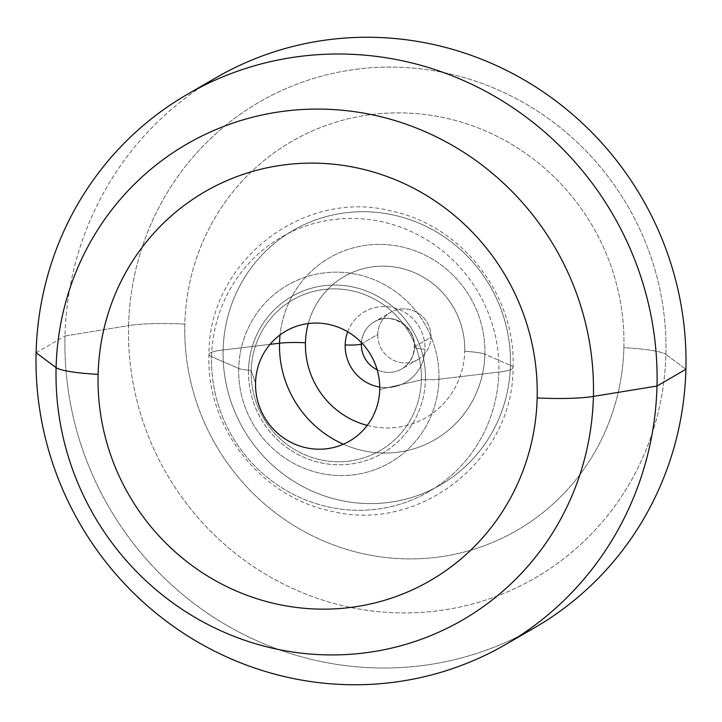 <?xml version="1.0" encoding="UTF-8"?>
<svg xmlns="http://www.w3.org/2000/svg" width="722" height="722" viewBox="0 0 722 722"><rect width="100%" height="100%" fill="white"/><g stroke="black" fill="none" stroke-linecap="round" stroke-linejoin="round"><path stroke-width="0.54" stroke-dasharray="3.61 2.71" d="M201.916 86.441A317.788 308.077 -120.1 0 0 65.007 335.992L128.588 325.604A275.01 266.608 59.9 0 1 404.203 67.471A275.01 266.608 59.9 0 1 665.901 354.421L685.9 369.285L665.901 354.421A275.01 266.608 59.9 0 1 390.286 612.554A275.01 266.608 59.9 0 1 128.588 325.604L65.007 335.992A317.788 308.077 -120.1 0 0 218.73 620.523A317.788 308.077 -120.1 0 0 534.767 627.608A317.788 308.077 59.9 0 1 218.73 620.523A317.788 308.077 59.9 0 1 65.007 335.992A317.788 308.077 59.9 0 1 216.14 77.66M665.901 354.421A275.01 266.608 -120.1 0 0 404.203 67.471A275.01 266.608 -120.1 0 0 128.588 325.604A54.475 7.148 -178.5 0 1 184.832 324.115A224.722 217.854 59.9 0 1 410.051 113.183A224.722 217.854 59.9 0 1 623.889 347.661A54.475 7.148 -178.5 0 1 665.901 354.421A54.475 7.148 1.5 0 0 623.889 347.661A224.722 217.854 59.9 0 1 398.679 558.593A224.722 217.854 59.9 0 1 184.832 324.115A54.475 7.148 1.5 0 0 128.588 325.604A275.01 266.608 -120.1 0 0 390.286 612.554A275.01 266.608 -120.1 0 0 665.901 354.421M414.59 346.804L430.971 337.318A27.237 26.407 -120.1 0 0 417.794 312.924A27.237 26.407 -120.1 0 0 390.71 312.319A27.237 26.407 -120.1 0 0 377.75 334.457L362.227 343.455L377.75 334.457A27.237 26.407 -120.1 0 0 390.927 358.852A27.237 26.407 -120.1 0 0 418.02 359.457A27.237 26.407 -120.1 0 0 430.971 337.318L414.59 346.804A27.237 26.407 59.9 0 1 401.64 368.951A27.237 26.407 59.9 0 1 377.164 369.772A27.237 26.407 -120.1 0 0 401.64 368.951A27.237 26.407 -120.1 0 0 414.59 346.804A27.237 26.407 -120.1 0 0 401.414 322.418A27.237 26.407 -120.1 0 0 374.33 321.813A27.237 26.407 59.9 0 1 401.414 322.418A27.237 26.407 59.9 0 1 414.59 346.804A13.619 1.787 1.5 0 0 414.284 347.174A13.619 1.787 -178.5 0 1 414.59 346.804M361.433 342.625A27.237 26.407 59.9 0 1 374.33 321.813A27.237 26.407 -120.1 0 0 361.433 342.625M347.706 331.786A40.856 39.611 59.9 0 1 392.732 307.473A40.856 39.611 59.9 0 1 425.005 349.195A13.619 1.787 -178.5 0 1 414.284 347.174A13.619 1.787 1.5 0 0 425.005 349.195A40.856 39.611 59.9 0 1 379.745 387.073A40.856 39.611 -120.1 0 0 425.005 349.195A40.856 39.611 -120.1 0 0 392.732 307.473A40.856 39.611 -120.1 0 0 347.706 331.786M484.886 354.231A27.237 3.574 1.5 0 0 464.733 351.325A81.532 79.041 -120.1 0 0 396.748 267.366A81.532 79.041 -120.1 0 0 308.258 323.546A81.532 79.041 59.9 0 1 396.748 267.366A81.532 79.041 59.9 0 1 464.733 351.325A27.237 3.574 -178.5 0 1 484.886 354.231A105.123 101.91 59.9 0 1 343.383 444.22A105.123 101.91 -120.1 0 0 484.886 354.231A105.123 101.91 -120.1 0 0 388.968 244.857A105.123 101.91 -120.1 0 0 280.055 334.909A105.123 101.91 59.9 0 1 388.968 244.857A105.123 101.91 59.9 0 1 484.886 354.231L510.436 365.368L484.886 354.231M367.272 425.402A81.532 79.041 -120.1 0 0 464.733 351.325A81.532 79.041 59.9 0 1 367.272 425.402M223.125 349.953A147.053 142.568 59.9 0 1 370.503 211.925A147.053 142.568 59.9 0 1 510.436 365.368A147.053 142.568 59.9 0 1 363.058 503.396A147.053 142.568 59.9 0 1 223.125 349.953L270.019 344.358L223.125 349.953A54.475 7.148 1.5 0 0 208.974 354.385A54.475 7.148 1.5 0 0 211.564 356.659A147.053 142.568 59.9 0 1 358.942 218.622A147.053 142.568 59.9 0 1 498.875 372.065A54.475 7.148 1.5 0 0 513.026 367.633A54.475 7.148 1.5 0 0 510.436 365.368A147.053 142.568 -120.1 0 0 370.503 211.925A147.053 142.568 -120.1 0 0 223.125 349.953A147.053 142.568 -120.1 0 0 363.058 503.396A147.053 142.568 -120.1 0 0 510.436 365.368A54.475 7.148 -178.5 0 1 513.026 367.633A54.475 7.148 -178.5 0 1 498.875 372.065A147.053 142.568 59.9 0 1 351.497 510.102A147.053 142.568 59.9 0 1 211.564 356.659A54.475 7.148 -178.5 0 1 208.974 354.385A54.475 7.148 -178.5 0 1 223.125 349.953M438.94 379.221L498.875 372.065A147.053 142.568 -120.1 0 0 358.942 218.622A147.053 142.568 -120.1 0 0 211.564 356.659L238.72 368.491A102.479 99.347 59.9 0 1 341.425 272.302A102.479 99.347 59.9 0 1 438.94 379.221A102.479 99.347 59.9 0 1 336.235 475.419A102.479 99.347 59.9 0 1 238.72 368.491L211.564 356.659A147.053 142.568 -120.1 0 0 351.497 510.102A147.053 142.568 -120.1 0 0 498.875 372.065L438.94 379.221A102.479 99.347 -120.1 0 0 341.425 272.302A102.479 99.347 -120.1 0 0 238.72 368.491A18.158 2.383 1.5 0 0 248.53 370.178A90.548 87.777 59.9 0 1 339.277 285.19A90.548 87.777 59.9 0 1 425.438 379.664A18.158 2.383 1.5 0 0 438.94 379.221A18.158 2.383 -178.5 0 1 425.438 379.664A90.548 87.777 59.9 0 1 334.692 464.661A90.548 87.777 59.9 0 1 248.53 370.178A18.158 2.383 -178.5 0 1 238.72 368.491A102.479 99.347 -120.1 0 0 336.235 475.419A102.479 99.347 -120.1 0 0 438.94 379.221M425.438 379.664A90.548 87.777 -120.1 0 0 339.277 285.19A90.548 87.777 -120.1 0 0 248.53 370.178A4.54 0.596 -178.5 0 1 251.193 370.765A87.109 84.447 59.9 0 1 338.501 288.999A87.109 84.447 59.9 0 1 421.395 379.889A4.54 0.596 -178.5 0 1 425.438 379.664A4.54 0.596 1.5 0 0 421.395 379.889A87.109 84.447 59.9 0 1 334.087 461.656A87.109 84.447 59.9 0 1 251.193 370.765A4.54 0.596 1.5 0 0 248.53 370.178A90.548 87.777 -120.1 0 0 334.692 464.661A90.548 87.777 -120.1 0 0 425.438 379.664M379.727 389.465L421.395 379.889A87.109 84.447 -120.1 0 0 338.501 288.999A87.109 84.447 -120.1 0 0 251.193 370.765L255.552 382.804L251.193 370.765A87.109 84.447 -120.1 0 0 334.087 461.656A87.109 84.447 -120.1 0 0 421.395 379.889L379.727 389.465M36.1 352.742L65.007 335.992L36.1 352.742M184.832 324.115A224.722 217.854 -120.1 0 0 398.679 558.593A224.722 217.854 -120.1 0 0 623.889 347.661A224.722 217.854 -120.1 0 0 410.051 113.183A224.722 217.854 -120.1 0 0 184.832 324.115M377.75 334.457A27.237 26.407 59.9 0 1 405.051 308.89A27.237 26.407 59.9 0 1 430.971 337.318A27.237 26.407 59.9 0 1 403.67 362.886A27.237 26.407 59.9 0 1 377.75 334.457M418.02 359.457L401.64 368.951C409.5 364.114 413.715 356.858 414.284 347.174C415.764 326.543 390.467 311.083 374.33 321.813L390.71 312.319M513.026 367.633C516.14 296.029 463.046 226.672 393.201 211.483C304.079 187.133 208.098 261.806 208.974 354.385C205.86 425.998 258.954 495.346 328.799 510.544C417.921 534.885 513.902 460.221 513.026 367.633"/><path stroke-width="1.08" d="M187.233 94.411A317.788 308.077 -120.1 0 0 36.1 352.742A317.788 308.077 -120.1 0 0 189.823 637.273A317.788 308.077 -120.1 0 0 505.86 644.358A317.788 308.077 -120.1 0 0 656.993 386.035L685.9 369.285L656.993 386.035A317.788 308.077 59.9 0 1 338.51 684.321A317.788 308.077 59.9 0 1 36.1 352.742L56.099 367.606A275.01 266.608 -120.1 0 0 317.797 654.556A275.01 266.608 -120.1 0 0 593.412 396.414L656.993 386.035L593.412 396.414A275.01 266.608 -120.1 0 0 331.714 109.464A275.01 266.608 -120.1 0 0 56.099 367.606A54.475 7.148 1.5 0 0 98.111 374.366A224.722 217.854 -120.1 0 0 311.949 608.845A224.722 217.854 -120.1 0 0 537.168 397.903A54.475 7.148 1.5 0 0 593.412 396.414A275.01 266.608 59.9 0 1 317.797 654.556A275.01 266.608 59.9 0 1 56.099 367.606A275.01 266.608 59.9 0 1 331.714 109.464A275.01 266.608 59.9 0 1 593.412 396.414A54.475 7.148 -178.5 0 1 537.168 397.903A224.722 217.854 -120.1 0 0 323.321 163.425A224.722 217.854 -120.1 0 0 98.111 374.366A54.475 7.148 -178.5 0 1 56.099 367.606L36.1 352.742A317.788 308.077 59.9 0 1 354.583 54.448A317.788 308.077 59.9 0 1 656.993 386.035A317.788 308.077 -120.1 0 0 503.27 101.495A317.788 308.077 -120.1 0 0 187.233 94.411L216.14 77.66A317.788 308.077 59.9 0 1 532.177 84.745A317.788 308.077 59.9 0 1 685.9 369.285A317.788 308.077 59.9 0 1 534.767 627.608A317.788 308.077 -120.1 0 0 685.9 369.285A317.788 308.077 -120.1 0 0 524.849 80.332A317.788 308.077 -120.1 0 0 201.916 86.441M361.37 343.952A27.237 26.407 59.9 0 1 361.433 342.625A27.237 26.407 -120.1 0 0 361.37 343.952L362.227 343.455L361.37 343.952A13.619 1.787 -178.5 0 1 345.179 344.917A40.856 39.611 59.9 0 1 347.706 331.786A40.856 39.611 -120.1 0 0 345.179 344.917A13.619 1.787 1.5 0 0 361.37 343.952A27.237 26.407 -120.1 0 0 377.164 369.772A27.237 26.407 59.9 0 1 361.37 343.952M379.745 387.073A40.856 39.611 59.9 0 1 345.179 344.917A40.856 39.611 -120.1 0 0 379.745 387.073M279.513 343.221A105.123 101.91 59.9 0 1 280.055 334.909A105.123 101.91 -120.1 0 0 279.513 343.221A27.237 3.574 -178.5 0 1 305.442 342.779A27.237 3.574 1.5 0 0 279.513 343.221L270.019 344.358L279.513 343.221A105.123 101.91 -120.1 0 0 343.383 444.22A105.123 101.91 59.9 0 1 279.513 343.221M308.258 323.546A81.532 79.041 -120.1 0 0 305.442 342.779A81.532 79.041 -120.1 0 0 367.272 425.402A81.532 79.041 59.9 0 1 305.442 342.779A81.532 79.041 59.9 0 1 308.258 323.546M255.552 382.804A63.554 61.614 59.9 0 1 319.241 323.149A63.554 61.614 59.9 0 1 379.727 389.465A63.554 61.614 59.9 0 1 316.028 449.12A63.554 61.614 59.9 0 1 255.552 382.804A63.554 61.614 -120.1 0 0 316.028 449.12A63.554 61.614 -120.1 0 0 379.727 389.465A63.554 61.614 -120.1 0 0 319.241 323.149A63.554 61.614 -120.1 0 0 255.552 382.804M537.168 397.903A224.722 217.854 59.9 0 1 311.949 608.845A224.722 217.854 59.9 0 1 98.111 374.366A224.722 217.854 59.9 0 1 323.321 163.425A224.722 217.854 59.9 0 1 537.168 397.903M505.86 644.358L534.767 627.608"/></g></svg>
